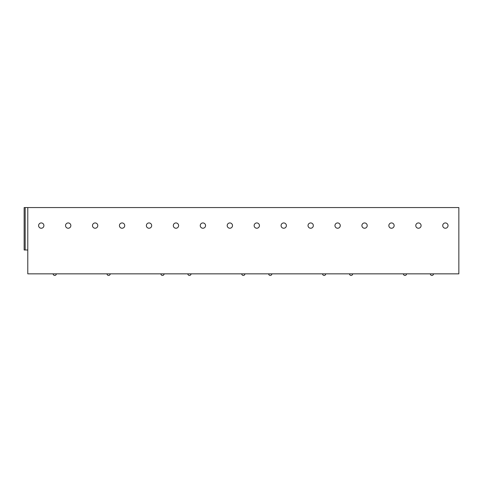 <?xml version="1.0" encoding="UTF-8"?>
<svg xmlns="http://www.w3.org/2000/svg" width="483" height="483" viewBox="0 0 483 483"><rect width="100%" height="100%" fill="white"/><g stroke="black" fill="none" stroke-linecap="round" stroke-linejoin="round"><path stroke-width="0.72" d="M458.85 207.557L458.85 273.849L27.785 273.849L27.785 207.557L458.85 207.557M24.15 207.557L24.15 249.983L24.15 207.557L27.785 207.557M24.15 249.983L27.785 249.983M202.902 222.941A2.65 2.65 0 0 0 200.252 225.591A2.65 2.65 0 0 0 202.902 228.242A2.65 2.65 0 0 0 205.559 225.591A2.65 2.65 0 0 0 202.902 222.941A2.65 2.65 0 0 0 200.252 225.591A2.65 2.65 0 0 0 202.902 228.242A2.65 2.65 0 0 1 200.252 225.591A2.65 2.65 0 0 1 202.902 222.941A2.65 2.65 0 0 1 205.559 225.591A2.65 2.65 0 0 1 202.902 228.242M229.848 222.941A2.65 2.65 0 0 0 227.197 225.591A2.65 2.65 0 0 0 229.848 228.242A2.65 2.65 0 0 0 232.498 225.591A2.65 2.65 0 0 0 229.848 222.941A2.65 2.65 0 0 0 227.197 225.591A2.65 2.65 0 0 0 229.848 228.242A2.65 2.65 0 0 1 227.197 225.591A2.65 2.65 0 0 1 229.848 222.941A2.65 2.65 0 0 1 232.498 225.591A2.65 2.65 0 0 1 229.848 228.242M391.496 222.941A2.65 2.65 0 0 0 388.845 225.591A2.65 2.65 0 0 0 391.496 228.242A2.65 2.65 0 0 0 394.146 225.591A2.65 2.65 0 0 0 391.496 222.941A2.65 2.65 0 0 0 388.845 225.591A2.65 2.65 0 0 0 391.496 228.242A2.65 2.65 0 0 1 388.845 225.591A2.65 2.65 0 0 1 391.496 222.941A2.65 2.65 0 0 1 394.146 225.591A2.65 2.65 0 0 1 391.496 228.242M418.435 228.242A2.65 2.65 0 0 0 421.091 225.591A2.65 2.65 0 0 0 418.435 222.941A2.65 2.65 0 0 1 421.091 225.591A2.65 2.65 0 0 1 418.435 228.242A2.65 2.65 0 0 1 415.785 225.591A2.65 2.65 0 0 1 418.435 222.941A2.65 2.65 0 0 0 415.785 225.591A2.65 2.65 0 0 0 418.435 228.242A2.65 2.65 0 0 0 421.091 225.591A2.65 2.65 0 0 0 418.435 222.941M53.136 273.849A1.594 1.594 0 0 0 54.724 275.443A1.594 1.594 0 0 0 56.318 273.849M107.015 273.849A1.594 1.594 0 0 0 108.609 275.443A1.594 1.594 0 0 0 110.202 273.849M160.899 273.849A1.594 1.594 0 0 0 162.493 275.443A1.594 1.594 0 0 0 164.081 273.849M187.845 273.849A1.594 1.594 0 0 0 189.433 275.443A1.594 1.594 0 0 0 191.026 273.849M241.723 273.849A1.594 1.594 0 0 0 243.317 275.443A1.594 1.594 0 0 0 244.905 273.849M268.669 273.849A1.594 1.594 0 0 0 270.257 275.443A1.594 1.594 0 0 0 271.851 273.849M322.553 273.849A1.594 1.594 0 0 0 324.141 275.443A1.594 1.594 0 0 0 325.735 273.849M349.493 273.849A1.594 1.594 0 0 0 351.081 275.443A1.594 1.594 0 0 0 352.675 273.849M403.377 273.849A1.594 1.594 0 0 0 404.965 275.443A1.594 1.594 0 0 0 406.559 273.849M430.317 273.849A1.594 1.594 0 0 0 431.911 275.443A1.594 1.594 0 0 0 433.499 273.849M41.254 222.941A2.65 2.65 0 0 1 43.905 225.591A2.65 2.65 0 0 1 41.254 228.242A2.65 2.65 0 0 1 38.604 225.591A2.65 2.65 0 0 1 41.254 222.941A2.65 2.65 0 0 0 38.604 225.591A2.65 2.65 0 0 0 41.254 228.242A2.65 2.65 0 0 0 43.905 225.591A2.65 2.65 0 0 0 41.254 222.941M68.194 222.941A2.65 2.65 0 0 1 70.85 225.591A2.65 2.65 0 0 1 68.194 228.242A2.65 2.65 0 0 1 65.543 225.591A2.65 2.65 0 0 1 68.194 222.941A2.65 2.65 0 0 0 65.543 225.591A2.65 2.65 0 0 0 68.194 228.242A2.65 2.65 0 0 0 70.85 225.591A2.65 2.65 0 0 0 68.194 222.941M95.139 222.941A2.65 2.65 0 0 1 97.789 225.591A2.65 2.65 0 0 1 95.139 228.242A2.65 2.65 0 0 1 92.488 225.591A2.65 2.65 0 0 1 95.139 222.941A2.65 2.65 0 0 0 92.488 225.591A2.65 2.65 0 0 0 95.139 228.242A2.65 2.65 0 0 0 97.789 225.591A2.65 2.65 0 0 0 95.139 222.941M122.078 222.941A2.65 2.65 0 0 1 124.729 225.591A2.65 2.65 0 0 1 122.078 228.242A2.65 2.65 0 0 1 119.428 225.591A2.65 2.65 0 0 1 122.078 222.941A2.65 2.65 0 0 0 119.428 225.591A2.65 2.65 0 0 0 122.078 228.242A2.65 2.65 0 0 0 124.729 225.591A2.65 2.65 0 0 0 122.078 222.941M149.024 222.941A2.65 2.65 0 0 1 151.674 225.591A2.65 2.65 0 0 1 149.024 228.242A2.65 2.65 0 0 1 146.367 225.591A2.65 2.65 0 0 1 149.024 222.941A2.65 2.65 0 0 0 146.367 225.591A2.65 2.65 0 0 0 149.024 228.242A2.65 2.65 0 0 0 151.674 225.591A2.65 2.65 0 0 0 149.024 222.941M175.963 222.941A2.65 2.65 0 0 1 178.613 225.591A2.65 2.65 0 0 1 175.963 228.242A2.65 2.65 0 0 1 173.312 225.591A2.65 2.65 0 0 1 175.963 222.941A2.65 2.65 0 0 0 173.312 225.591A2.65 2.65 0 0 0 175.963 228.242A2.65 2.65 0 0 0 178.613 225.591A2.65 2.65 0 0 0 175.963 222.941M256.787 222.941A2.65 2.65 0 0 1 259.437 225.591A2.65 2.65 0 0 1 256.787 228.242A2.65 2.65 0 0 1 254.136 225.591A2.65 2.65 0 0 1 256.787 222.941A2.65 2.65 0 0 0 254.136 225.591A2.65 2.65 0 0 0 256.787 228.242A2.65 2.65 0 0 0 259.437 225.591A2.65 2.65 0 0 0 256.787 222.941M283.726 222.941A2.65 2.65 0 0 1 286.383 225.591A2.65 2.65 0 0 1 283.726 228.242A2.65 2.65 0 0 1 281.076 225.591A2.65 2.65 0 0 1 283.726 222.941A2.65 2.65 0 0 0 281.076 225.591A2.65 2.65 0 0 0 283.726 228.242A2.65 2.65 0 0 0 286.383 225.591A2.65 2.65 0 0 0 283.726 222.941M310.672 222.941A2.65 2.65 0 0 1 313.322 225.591A2.65 2.65 0 0 1 310.672 228.242A2.65 2.65 0 0 1 308.021 225.591A2.65 2.65 0 0 1 310.672 222.941A2.65 2.65 0 0 0 308.021 225.591A2.65 2.65 0 0 0 310.672 228.242A2.65 2.65 0 0 0 313.322 225.591A2.65 2.65 0 0 0 310.672 222.941M337.611 222.941A2.65 2.65 0 0 1 340.261 225.591A2.65 2.65 0 0 1 337.611 228.242A2.65 2.65 0 0 1 334.96 225.591A2.65 2.65 0 0 1 337.611 222.941A2.65 2.65 0 0 0 334.96 225.591A2.65 2.65 0 0 0 337.611 228.242A2.65 2.65 0 0 0 340.261 225.591A2.65 2.65 0 0 0 337.611 222.941M364.556 222.941A2.65 2.65 0 0 1 367.207 225.591A2.65 2.65 0 0 1 364.556 228.242A2.65 2.65 0 0 1 361.9 225.591A2.65 2.65 0 0 1 364.556 222.941A2.65 2.65 0 0 0 361.9 225.591A2.65 2.65 0 0 0 364.556 228.242A2.65 2.65 0 0 0 367.207 225.591A2.65 2.65 0 0 0 364.556 222.941M445.38 222.941A2.65 2.65 0 0 1 448.031 225.591A2.65 2.65 0 0 1 445.38 228.242A2.65 2.65 0 0 1 442.73 225.591A2.65 2.65 0 0 1 445.38 222.941A2.65 2.65 0 0 0 442.73 225.591A2.65 2.65 0 0 0 445.38 228.242A2.65 2.65 0 0 0 448.031 225.591A2.65 2.65 0 0 0 445.38 222.941M25.176 207.557L25.176 249.983"/></g></svg>
